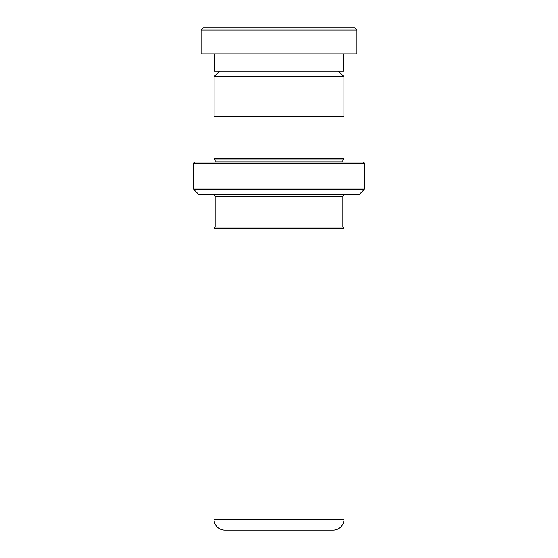 <?xml version="1.0" encoding="UTF-8"?>
<svg xmlns="http://www.w3.org/2000/svg" width="558" height="558" viewBox="0 0 558 558"><rect width="100%" height="100%" fill="white"/><g stroke="black" fill="none" stroke-linecap="round" stroke-linejoin="round"><path stroke-width="0.84" d="M219.475 71.194L214.105 76.565L343.895 76.565L338.525 71.194M343.895 116.65L343.895 76.565M214.105 116.65L214.105 76.565M342.856 227.05L342.856 196.611L215.144 196.611L215.144 227.05M215.109 227.05L342.891 227.05L343.972 228.131L214.028 228.131L215.109 227.05M214.028 228.131L214.028 519.275L343.972 519.275L343.972 228.131M214.028 519.275A10.825 10.825 0 0 0 224.846 530.1L333.154 530.1A10.825 10.825 0 0 0 343.972 519.275M213.17 194.582A2.162 2.162 0 0 1 215.144 196.611M344.83 194.582A2.162 2.162 0 0 0 342.856 196.611M215.123 162.106A1.081 1.081 0 0 0 215.144 161.89L215.144 159.944L342.856 159.944L343.937 158.863L343.937 116.65L214.063 116.65L214.063 158.863L343.937 158.863M215.144 159.944L214.063 158.863M215.144 161.89L342.856 161.89L342.856 159.944M193.493 188.988L364.507 188.988L364.507 163.194L363.418 162.106L194.582 162.106L193.493 163.194L193.493 188.988A0.432 0.432 0 0 0 193.626 189.295L198.781 194.449A0.432 0.432 0 0 0 199.087 194.582L358.913 194.582A0.432 0.432 0 0 0 359.219 194.449L364.374 189.295L193.626 189.295M364.507 163.194L193.493 163.194M201.075 30.062L203.238 27.9L354.762 27.9L356.925 30.062L201.075 30.062L201.075 53.875L356.925 53.875L356.925 30.062M343.393 71.194L214.6 71.194L214.6 53.875M198.781 194.449L359.219 194.449M343.4 71.194L343.4 53.875"/></g></svg>
